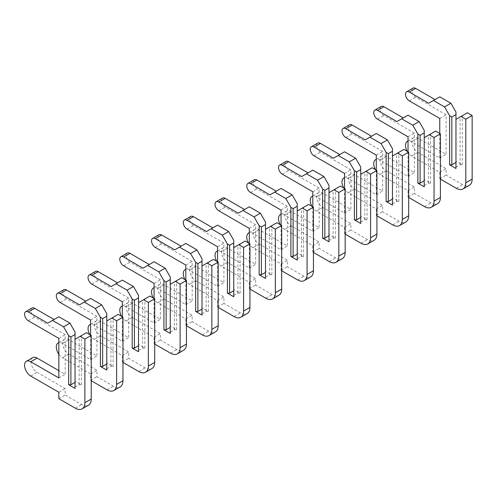 <?xml version="1.0" encoding="UTF-8"?>
<svg xmlns="http://www.w3.org/2000/svg" width="497" height="497" viewBox="0 0 497 497"><rect width="100%" height="100%" fill="white"/><g stroke="black" fill="none" stroke-linecap="round" stroke-linejoin="round"><path stroke-width="0.37" stroke-dasharray="2.48 1.86" d="M455.96 119.367L455.96 167.203L460.085 164.818L462.309 164.818L455.96 161.152L455.96 162.438L455.96 119.367L460.085 116.988L460.085 164.818M467.391 112.769L460.085 116.988M455.96 112.036L455.96 161.152M462.309 164.818L462.309 115.702M412.951 88.131A5.386 3.112 -120 0 0 412.125 92.442A5.386 3.112 -120 0 0 415.647 97.195L446.12 114.788L446.12 154.374L418.027 138.154A8.753 5.057 -120 0 0 413.647 137.719A8.753 5.057 -120 0 0 412.305 144.733A8.753 5.057 -120 0 0 418.027 152.449L446.12 168.669L446.12 175.081L462.626 184.611A13.469 7.778 -120 0 0 469.361 185.282M428.662 103.239L439.77 96.822M439.77 133.482L439.77 158.04L411.678 141.819A8.753 5.057 -120 0 0 408.025 141.086M407.211 151.337A8.753 5.057 -120 0 0 411.678 156.114L439.77 172.335L439.77 178.746L440.404 179.113M455.96 168.483L455.96 167.203M439.77 118.454L446.12 114.788M439.77 158.04L446.12 154.374M439.77 172.335L446.12 168.669M439.77 178.746L446.12 175.081M424.214 137.694L424.214 185.53L428.346 183.144L430.564 183.144L424.214 179.479L424.214 180.765L424.214 137.694L428.346 135.314L428.346 183.144M435.645 131.096L428.346 135.314M424.214 130.363L424.214 179.479M430.564 183.144L430.564 134.028M381.205 106.457A5.386 3.112 -120 0 0 380.385 110.769A5.386 3.112 -120 0 0 383.901 115.521L414.374 133.115L414.374 172.701L386.281 156.48A8.753 5.057 -120 0 0 381.907 156.046A8.753 5.057 -120 0 0 380.565 163.059A8.753 5.057 -120 0 0 386.281 170.775L414.374 186.996L414.374 193.408L430.88 202.938A13.469 7.778 -120 0 0 437.615 203.608M396.917 121.566L408.025 115.155M408.025 151.809L408.025 176.367L379.932 160.146A8.753 5.057 -120 0 0 376.285 159.413M375.465 169.663A8.753 5.057 -120 0 0 379.932 174.441L408.025 190.662L408.025 197.073L408.664 197.439M424.214 186.81L424.214 185.53M408.025 136.781L414.374 133.115M408.025 176.367L414.374 172.701M408.025 190.662L414.374 186.996M408.025 197.073L414.374 193.408M392.475 156.021L392.475 203.857L396.6 201.471L398.824 201.471L392.475 197.806L392.475 199.092L392.475 156.021L396.6 153.641L396.6 201.471M403.899 149.423L396.6 153.641M392.475 148.69L392.475 197.806M398.824 201.471L398.824 152.355M349.466 124.784A5.386 3.112 -120 0 0 348.639 129.102A5.386 3.112 -120 0 0 352.156 133.848L382.634 151.442L382.634 191.028L354.541 174.807A8.753 5.057 -120 0 0 350.161 174.372A8.753 5.057 -120 0 0 348.819 181.386A8.753 5.057 -120 0 0 354.541 189.102L382.634 205.323L382.634 211.741L399.141 221.271A13.469 7.778 -120 0 0 405.875 221.935M365.171 139.893L376.285 133.482M376.285 170.136L376.285 194.694L348.192 178.473A8.753 5.057 -120 0 0 344.539 177.74M343.725 187.99A8.753 5.057 -120 0 0 348.192 192.768L376.285 208.988L376.285 215.406L376.919 215.773M392.475 205.137L392.475 203.857M376.285 155.107L382.634 151.442M376.285 194.694L382.634 191.028M376.285 208.988L382.634 205.323M376.285 215.406L382.634 211.741M360.729 174.348L360.729 222.184L364.854 219.798L367.078 219.798L360.729 216.133L360.729 217.419L360.729 174.348L364.854 171.968L364.854 219.798M372.154 167.75L364.854 171.968M360.729 167.017L360.729 216.133M367.078 219.798L367.078 170.682M317.72 143.111A5.386 3.112 -120 0 0 316.893 147.429A5.386 3.112 -120 0 0 320.416 152.175L350.888 169.769L350.888 209.355L322.795 193.134A8.753 5.057 -120 0 0 318.415 192.699A8.753 5.057 -120 0 0 317.074 199.719A8.753 5.057 -120 0 0 322.795 207.429L350.888 223.65L350.888 230.068L367.395 239.597A13.469 7.778 -120 0 0 374.129 240.262M333.431 158.22L344.539 151.809M344.539 188.462L344.539 213.02L316.446 196.8A8.753 5.057 -120 0 0 312.793 196.066M311.979 206.317A8.753 5.057 -120 0 0 316.446 211.095L344.539 227.315L344.539 233.733L345.173 234.099M360.729 223.47L360.729 222.184M344.539 173.434L350.888 169.769M344.539 213.02L350.888 209.355M344.539 227.315L350.888 223.65M344.539 233.733L350.888 230.068M328.983 192.674L328.983 240.511L333.114 238.131L335.332 238.131L328.983 234.466L328.983 235.746L328.983 192.674L333.114 190.295L333.114 238.131M340.414 186.077L333.114 190.295M328.983 185.344L328.983 234.466M335.332 238.131L335.332 189.009M285.974 161.438A5.386 3.112 -120 0 0 285.148 165.756A5.386 3.112 -120 0 0 288.67 170.502L319.142 188.096L319.142 227.682L291.049 211.461A8.753 5.057 -120 0 0 286.676 211.026A8.753 5.057 -120 0 0 285.334 218.046A8.753 5.057 -120 0 0 291.049 225.756L319.142 241.977L319.142 248.394L335.649 257.924A13.469 7.778 -120 0 0 342.383 258.589M301.685 176.547L312.793 170.136M312.793 206.789L312.793 231.347L284.7 215.126A8.753 5.057 -120 0 0 281.053 214.393M280.233 224.644A8.753 5.057 -120 0 0 284.7 229.421L312.793 245.642L312.793 252.06L313.433 252.426M328.983 241.797L328.983 240.511M312.793 191.761L319.142 188.096M312.793 231.347L319.142 227.682M312.793 245.642L319.142 241.977M312.793 252.06L319.142 248.394M297.243 211.001L297.243 258.838L301.368 256.458L303.592 256.458L297.243 252.793L297.243 254.073L297.243 211.001L301.368 208.622L301.368 256.458M308.668 204.404L301.368 208.622M297.243 203.671L297.243 252.793M303.592 256.458L303.592 207.336M254.234 179.765A5.386 3.112 -120 0 0 253.408 184.083A5.386 3.112 -120 0 0 256.924 188.829L287.403 206.423L287.403 246.009L259.31 229.788A8.753 5.057 -120 0 0 254.93 229.353A8.753 5.057 -120 0 0 253.588 236.373A8.753 5.057 -120 0 0 259.31 244.083L287.403 260.304L287.403 266.721L303.909 276.251A13.469 7.778 -120 0 0 310.644 276.916M269.939 194.874L281.053 188.462M281.053 225.116L281.053 249.674L252.961 233.453A8.753 5.057 -120 0 0 249.308 232.72M248.488 242.971A8.753 5.057 -120 0 0 252.961 247.748L281.053 263.969L281.053 270.387L281.687 270.753M297.243 260.124L297.243 258.838M281.053 210.088L287.403 206.423M281.053 249.674L287.403 246.009M281.053 263.969L287.403 260.304M281.053 270.387L287.403 266.721M265.497 229.328L265.497 277.164L269.623 274.785L271.847 274.785L265.497 271.12L265.497 272.399L265.497 229.328L269.623 226.949L269.623 274.785M276.922 222.731L269.623 226.949M265.497 221.997L265.497 271.12M271.847 274.785L271.847 225.663M222.488 198.092A5.386 3.112 -120 0 0 221.662 202.409A5.386 3.112 -120 0 0 225.184 207.156L255.657 224.75L255.657 264.336L227.564 248.115A8.753 5.057 -120 0 0 223.184 247.686A8.753 5.057 -120 0 0 221.842 254.7A8.753 5.057 -120 0 0 227.564 262.41L255.657 278.631L255.657 285.048L272.163 294.578A13.469 7.778 -120 0 0 278.898 295.243M238.2 213.201L249.308 206.789M249.308 243.443L249.308 268.001L221.215 251.78A8.753 5.057 -120 0 0 217.562 251.047M216.748 261.298A8.753 5.057 -120 0 0 221.215 266.075L249.308 282.296L249.308 288.714L249.941 289.08M265.497 278.45L265.497 277.164M249.308 228.415L255.657 224.75M249.308 268.001L255.657 264.336M249.308 282.296L255.657 278.631M249.308 288.714L255.657 285.048M233.752 247.655L233.752 295.491L237.877 293.112L240.101 293.112L233.752 289.447L233.752 290.726L233.752 247.655L237.877 245.276L237.877 293.112M245.183 241.057L237.877 245.276M233.752 240.324L233.752 289.447M240.101 293.112L240.101 243.99M190.742 216.419A5.386 3.112 -120 0 0 189.916 220.736A5.386 3.112 -120 0 0 193.439 225.483L223.911 243.076L223.911 282.663L195.818 266.442A8.753 5.057 -120 0 0 191.444 266.013A8.753 5.057 -120 0 0 190.102 273.027A8.753 5.057 -120 0 0 195.818 280.737L223.911 296.957L223.911 303.375L240.418 312.905A13.469 7.778 -120 0 0 247.152 313.57M206.454 231.527L217.562 225.116M217.562 261.77L217.562 286.328L189.469 270.107A8.753 5.057 -120 0 0 185.822 269.38M185.002 279.625A8.753 5.057 -120 0 0 189.469 284.402L217.562 300.623L217.562 307.04L218.195 307.407M233.752 296.777L233.752 295.491M217.562 246.742L223.911 243.076M217.562 286.328L223.911 282.663M217.562 300.623L223.911 296.957M217.562 307.04L223.911 303.375M202.012 265.988L202.012 313.818L206.137 311.439L208.355 311.439L202.012 307.773L202.012 309.053L202.012 265.988L206.137 263.603L206.137 311.439M213.437 259.384L206.137 263.603M202.012 258.651L202.012 307.773M208.355 311.439L208.355 262.323M159.003 234.746A5.386 3.112 -120 0 0 158.176 239.063A5.386 3.112 -120 0 0 161.693 243.81L192.171 261.403L192.171 300.989L164.072 284.769A8.753 5.057 -120 0 0 159.699 284.34A8.753 5.057 -120 0 0 158.357 291.354A8.753 5.057 -120 0 0 164.072 299.07L192.171 315.284L192.171 321.702L208.678 331.232A13.469 7.778 -120 0 0 215.406 331.897M174.708 249.854L185.822 243.443M185.822 280.097L185.822 304.655L157.723 288.434A8.753 5.057 -120 0 0 154.076 287.707M153.256 297.952A8.753 5.057 -120 0 0 157.723 302.735L185.822 318.95L185.822 325.367L186.456 325.734M202.012 315.104L202.012 313.818M185.822 265.069L192.171 261.403M185.822 304.655L192.171 300.989M185.822 318.95L192.171 315.284M185.822 325.367L192.171 321.702M170.266 284.315L170.266 332.145L174.391 329.766L176.615 329.766L170.266 326.1L170.266 327.38L170.266 284.315L174.391 281.929L174.391 329.766M181.691 277.717L174.391 281.929M170.266 276.984L170.266 326.1M176.615 329.766L176.615 280.65M127.257 253.072A5.386 3.112 -120 0 0 126.431 257.39A5.386 3.112 -120 0 0 129.953 262.136L160.425 279.73L160.425 319.316L132.332 303.095A8.753 5.057 -120 0 0 127.953 302.667A8.753 5.057 -120 0 0 126.611 309.681A8.753 5.057 -120 0 0 132.332 317.397L160.425 333.611L160.425 340.029L176.932 349.559A13.469 7.778 -120 0 0 183.666 350.223M142.962 268.187L154.076 261.77M154.076 298.424L154.076 322.982L125.983 306.761A8.753 5.057 -120 0 0 122.33 306.034M121.516 316.278A8.753 5.057 -120 0 0 125.983 321.062L154.076 337.277L154.076 343.694L154.71 344.061M170.266 333.431L170.266 332.145M154.076 283.396L160.425 279.73M154.076 322.982L160.425 319.316M154.076 337.277L160.425 333.611M154.076 343.694L160.425 340.029M138.52 302.642L138.52 350.472L142.645 348.093L144.869 348.093L138.52 344.427L138.52 345.707L138.52 302.642L142.645 300.256L142.645 348.093M149.951 296.044L142.645 300.256M138.52 295.311L138.52 344.427M144.869 348.093L144.869 298.977M95.511 271.399A5.386 3.112 -120 0 0 94.685 275.717A5.386 3.112 -120 0 0 98.207 280.463L128.68 298.057L128.68 337.643L100.587 321.429A8.753 5.057 -120 0 0 96.207 320.994A8.753 5.057 -120 0 0 94.865 328.008A8.753 5.057 -120 0 0 100.587 335.723L128.68 351.938L128.68 358.356L145.186 367.886A13.469 7.778 -120 0 0 151.92 368.55M111.222 286.514L122.33 280.097M122.33 316.751L122.33 341.309L94.237 325.094A8.753 5.057 -120 0 0 90.584 324.361M89.771 334.605A8.753 5.057 -120 0 0 94.237 339.389L122.33 355.603L122.33 362.021L122.964 362.388M138.52 351.758L138.52 350.472M122.33 301.722L128.68 298.057M122.33 341.309L128.68 337.643M122.33 355.603L128.68 351.938M122.33 362.021L128.68 358.356M106.774 320.969L106.774 368.799L110.906 366.419L113.123 366.419L106.774 362.754L106.774 364.034L106.774 320.969L110.906 318.583L110.906 366.419M118.205 314.371L110.906 318.583M106.774 313.638L106.774 362.754M113.123 366.419L113.123 317.303M63.771 289.726A5.386 3.112 -120 0 0 62.945 294.044A5.386 3.112 -120 0 0 66.461 298.79L96.934 316.384L96.934 355.97L68.841 339.755A8.753 5.057 -120 0 0 64.467 339.321A8.753 5.057 -120 0 0 63.125 346.334A8.753 5.057 -120 0 0 68.841 354.05L96.934 370.265L96.934 376.683L113.44 386.212A13.469 7.778 -120 0 0 120.175 386.877M79.477 304.841L90.584 298.424M90.584 335.077L90.584 359.635L62.492 343.421A8.753 5.057 -120 0 0 58.845 342.688M58.845 354.231A8.753 5.057 -120 0 0 62.492 357.716L90.584 373.93L90.584 380.348L91.224 380.714M106.774 370.085L106.774 368.799M90.584 320.049L96.934 316.384M90.584 359.635L96.934 355.97M90.584 373.93L96.934 370.265M90.584 380.348L96.934 376.683M75.035 339.296L75.035 387.126L79.16 384.746L81.384 384.746L75.035 381.081L75.035 382.361L75.035 339.296L79.16 336.91L79.16 384.746M86.459 332.698L79.16 336.91M75.035 331.965L75.035 381.081M81.384 384.746L81.384 335.63M32.721 357.647A8.753 5.057 -120 0 0 31.379 364.661A8.753 5.057 -120 0 0 37.101 372.377L65.194 388.598L65.194 395.009L81.701 404.539A13.469 7.778 -120 0 0 88.435 405.204M32.025 308.053A5.386 3.112 -120 0 0 31.199 312.371A5.386 3.112 -120 0 0 34.715 317.117L65.194 334.711L65.194 374.297L58.845 370.632M47.731 323.168L58.845 316.751M75.035 388.412L75.035 387.126M58.845 338.376L65.194 334.711M58.845 377.962L65.194 374.297M58.845 392.263L65.194 388.598M58.845 398.675L65.194 395.009M409.298 100.86L415.647 97.195M411.678 141.819L418.027 138.154M411.678 156.114L418.027 152.449M456.277 188.276L462.626 184.611M377.552 119.187L383.901 115.521M379.932 160.146L386.281 156.48M379.932 174.441L386.281 170.775M424.531 206.603L430.88 202.938M345.806 137.514L352.156 133.848M348.192 178.473L354.541 174.807M348.192 192.768L354.541 189.102M392.792 224.936L399.141 221.271M314.067 155.841L320.416 152.175M316.446 196.8L322.795 193.134M316.446 211.095L322.795 207.429M361.046 243.263L367.395 239.597M282.321 174.167L288.67 170.502M284.7 215.126L291.049 211.461M284.7 229.421L291.049 225.756M329.3 261.59L335.649 257.924M250.575 192.494L256.924 188.829M252.961 233.453L259.31 229.788M252.961 247.748L259.31 244.083M297.56 279.917L303.909 276.251M218.835 210.821L225.184 207.156M221.215 251.78L227.564 248.115M221.215 266.075L227.564 262.41M265.814 298.243L272.163 294.578M187.089 229.148L193.439 225.483M189.469 270.107L195.818 266.442M189.469 284.402L195.818 280.737M234.068 316.57L240.418 312.905M155.344 247.475L161.693 243.81M157.723 288.434L164.072 284.769M157.723 302.735L164.072 299.07M202.329 334.897L208.678 331.232M123.604 265.802L129.953 262.136M125.983 306.761L132.332 303.095M125.983 321.062L132.332 317.397M170.583 353.224L176.932 349.559M91.858 284.129L98.207 280.463M94.237 325.094L100.587 321.429M94.237 339.389L100.587 335.723M138.837 371.551L145.186 367.886M60.112 302.456L66.461 298.79M62.492 343.421L68.841 339.755M62.492 357.716L68.841 354.05M107.097 389.878L113.44 386.212M28.366 320.782L34.715 317.117M30.752 376.043L37.101 372.377M75.351 408.205L81.701 404.539M408.025 140.968L413.647 137.719M376.285 159.295L381.907 156.046M344.539 177.622L350.161 174.372M312.793 195.948L318.415 192.699M281.053 214.275L286.676 211.026M249.308 232.602L254.93 229.353M217.562 250.929L223.184 247.686M185.822 269.256L191.444 266.013M154.076 287.583L159.699 284.34M122.33 305.91L127.953 302.667M90.584 324.237L96.207 320.994M58.845 342.563L64.467 339.321"/><path stroke-width="0.75" d="M440.404 179.113L456.277 188.276A13.469 7.778 -120 0 0 463.011 188.947A13.469 7.778 -120 0 0 465.801 182.778L465.801 119.187L461.042 116.435L455.96 119.367L455.96 114.602L451.835 116.988L451.835 164.818L455.96 162.438M461.042 116.435L467.391 112.769L472.15 115.521L472.15 179.113A13.469 7.778 -120 0 1 469.361 185.282L463.011 188.947M455.96 114.602L455.96 112.036L450.885 103.239L439.77 96.822L428.662 103.239L409.298 92.057A5.386 3.112 -120 0 0 406.602 91.796A5.386 3.112 -120 0 0 405.776 96.107A5.386 3.112 -120 0 0 409.298 100.86L439.77 118.454L439.77 133.482M435.012 99.574L415.647 88.391A5.386 3.112 -120 0 0 412.951 88.131L406.602 91.796M451.835 116.988L449.611 115.702L444.535 106.905L450.885 103.239M449.611 115.702L449.611 164.818L455.96 168.483L455.96 119.367M444.535 106.905L433.421 100.493M408.025 141.086A8.753 5.057 -120 0 0 407.298 141.384A8.753 5.057 -120 0 0 407.211 151.337M451.835 164.818L449.611 164.818M465.801 119.187L472.15 115.521M408.664 197.439L424.531 206.603A13.469 7.778 -120 0 0 431.266 207.274A13.469 7.778 -120 0 0 434.055 201.105L434.055 137.514L429.296 134.762L424.214 137.694L424.214 132.929L420.089 135.314L420.089 183.144L424.214 180.765M429.296 134.762L435.645 131.096L440.404 133.848L440.404 197.439A13.469 7.778 -120 0 1 437.615 203.608L431.266 207.274M424.214 132.929L424.214 130.363L419.139 121.566L408.025 115.155L396.917 121.566L377.552 110.39A5.386 3.112 -120 0 0 374.862 110.123A5.386 3.112 -120 0 0 374.036 114.434A5.386 3.112 -120 0 0 377.552 119.187L408.025 136.781L408.025 151.809M403.266 117.901L383.901 106.725A5.386 3.112 -120 0 0 381.205 106.457L374.862 110.123M420.089 135.314L417.865 134.028L412.79 125.232L419.139 121.566M417.865 134.028L417.865 183.144L424.214 186.81L424.214 137.694M412.79 125.232L401.675 118.82M376.285 159.413A8.753 5.057 -120 0 0 375.558 159.711A8.753 5.057 -120 0 0 375.465 169.663M420.089 183.144L417.865 183.144M434.055 137.514L440.404 133.848M376.919 215.773L392.792 224.936A13.469 7.778 -120 0 0 399.526 225.601A13.469 7.778 -120 0 0 402.315 219.438L402.315 155.841L397.55 153.088L392.475 156.021L392.475 151.256L388.343 153.641L388.343 201.471L392.475 199.092M397.55 153.088L403.899 149.423L408.664 152.175L408.664 215.766A13.469 7.778 -120 0 1 405.875 221.935L399.526 225.601M392.475 151.256L392.475 148.69L387.393 139.893L376.285 133.482L365.171 139.893L345.806 128.717A5.386 3.112 -120 0 0 343.116 128.45A5.386 3.112 -120 0 0 342.29 132.767A5.386 3.112 -120 0 0 345.806 137.514L376.285 155.107L376.285 170.136M371.52 136.228L352.156 125.051A5.386 3.112 -120 0 0 349.466 124.784L343.116 128.45M388.343 153.641L386.126 152.355L381.044 143.558L387.393 139.893M386.126 152.355L386.126 201.471L392.475 205.137L392.475 156.021M381.044 143.558L369.936 137.147M344.539 177.74A8.753 5.057 -120 0 0 343.812 178.038A8.753 5.057 -120 0 0 343.725 187.99M388.343 201.471L386.126 201.471M402.315 155.841L408.664 152.175M345.173 234.099L361.046 243.263A13.469 7.778 -120 0 0 367.78 243.928A13.469 7.778 -120 0 0 370.569 237.765L370.569 174.167L365.811 171.415L360.729 174.348L360.729 169.583L356.604 171.968L356.604 219.798L360.729 217.419M365.811 171.415L372.154 167.75L376.919 170.502L376.919 234.099A13.469 7.778 -120 0 1 374.129 240.262L367.78 243.928M360.729 169.583L360.729 167.017L355.647 158.22L344.539 151.809L333.431 158.22L314.067 147.044A5.386 3.112 -120 0 0 311.37 146.777A5.386 3.112 -120 0 0 310.544 151.094A5.386 3.112 -120 0 0 314.067 155.841L344.539 173.434L344.539 188.462M339.78 154.555L320.416 143.378A5.386 3.112 -120 0 0 317.72 143.111L311.37 146.777M356.604 171.968L354.38 170.682L349.298 161.885L355.647 158.22M354.38 170.682L354.38 219.798L360.729 223.47L360.729 174.348M349.298 161.885L338.19 155.474M312.793 196.066A8.753 5.057 -120 0 0 312.066 196.365A8.753 5.057 -120 0 0 311.979 206.317M356.604 219.798L354.38 219.798M370.569 174.167L376.919 170.502M313.433 252.426L329.3 261.59A13.469 7.778 -120 0 0 336.034 262.254A13.469 7.778 -120 0 0 338.824 256.092L338.824 192.494L334.065 189.742L328.983 192.674L328.983 187.909L324.858 190.295L324.858 238.131L328.983 235.746M334.065 189.742L340.414 186.077L345.173 188.829L345.173 252.426A13.469 7.778 -120 0 1 342.383 258.589L336.034 262.254M328.983 187.909L328.983 185.344L323.907 176.547L312.793 170.136L301.685 176.547L282.321 165.371A5.386 3.112 -120 0 0 279.625 165.103A5.386 3.112 -120 0 0 278.805 169.421A5.386 3.112 -120 0 0 282.321 174.167L312.793 191.761L312.793 206.789M308.034 172.881L288.67 161.705A5.386 3.112 -120 0 0 285.974 161.438L279.625 165.103M324.858 190.295L322.634 189.009L317.558 180.212L323.907 176.547M322.634 189.009L322.634 238.131L328.983 241.797L328.983 192.674M317.558 180.212L306.444 173.801M281.053 214.393A8.753 5.057 -120 0 0 280.327 214.692A8.753 5.057 -120 0 0 280.233 224.644M324.858 238.131L322.634 238.131M338.824 192.494L345.173 188.829M281.687 270.753L297.56 279.917A13.469 7.778 -120 0 0 304.294 280.581A13.469 7.778 -120 0 0 307.084 274.419L307.084 210.821L302.319 208.069L297.243 211.001L297.243 206.236L293.112 208.622L293.112 256.458L297.243 254.073M302.319 208.069L308.668 204.404L313.433 207.156L313.433 270.753A13.469 7.778 -120 0 1 310.644 276.916L304.294 280.581M297.243 206.236L297.243 203.671L292.161 194.874L281.053 188.462L269.939 194.874L250.575 183.697A5.386 3.112 -120 0 0 247.885 183.43A5.386 3.112 -120 0 0 247.059 187.748A5.386 3.112 -120 0 0 250.575 192.494L281.053 210.088L281.053 225.116M276.289 191.208L256.924 180.032A5.386 3.112 -120 0 0 254.234 179.765L247.885 183.43M293.112 208.622L290.894 207.336L285.812 198.539L292.161 194.874M290.894 207.336L290.894 256.458L297.243 260.124L297.243 211.001M285.812 198.539L274.704 192.128M249.308 232.72A8.753 5.057 -120 0 0 248.581 233.018A8.753 5.057 -120 0 0 248.488 242.971M293.112 256.458L290.894 256.458M307.084 210.821L313.433 207.156M249.941 289.08L265.814 298.243A13.469 7.778 -120 0 0 272.549 298.908A13.469 7.778 -120 0 0 275.338 292.745L275.338 229.148L270.573 226.396L265.497 229.328L265.497 224.563L261.372 226.949L261.372 274.785L265.497 272.399M270.573 226.396L276.922 222.731L281.687 225.483L281.687 289.08A13.469 7.778 -120 0 1 278.898 295.243L272.549 298.908M265.497 224.563L265.497 221.997L260.416 213.201L249.308 206.789L238.2 213.201L218.835 202.024A5.386 3.112 -120 0 0 216.139 201.757A5.386 3.112 -120 0 0 215.313 206.075A5.386 3.112 -120 0 0 218.835 210.821L249.308 228.415L249.308 243.443M244.543 209.535L225.184 198.359A5.386 3.112 -120 0 0 222.488 198.092L216.139 201.757M261.372 226.949L259.148 225.663L254.066 216.866L260.416 213.201M259.148 225.663L259.148 274.785L265.497 278.45L265.497 229.328M254.066 216.866L242.958 210.455M217.562 251.047A8.753 5.057 -120 0 0 216.835 251.352A8.753 5.057 -120 0 0 216.748 261.298M261.372 274.785L259.148 274.785M275.338 229.148L281.687 225.483M218.195 307.407L234.068 316.57A13.469 7.778 -120 0 0 240.803 317.235A13.469 7.778 -120 0 0 243.592 311.072L243.592 247.475L238.833 244.723L233.752 247.655L233.752 242.89L229.626 245.276L229.626 293.112L233.752 290.726M238.833 244.723L245.183 241.057L249.941 243.81L249.941 307.407A13.469 7.778 -120 0 1 247.152 313.57L240.803 317.235M233.752 242.89L233.752 240.324L228.676 231.527L217.562 225.116L206.454 231.527L187.089 220.351A5.386 3.112 -120 0 0 184.393 220.084A5.386 3.112 -120 0 0 183.567 224.402A5.386 3.112 -120 0 0 187.089 229.148L217.562 246.742L217.562 261.77M212.803 227.862L193.439 216.686A5.386 3.112 -120 0 0 190.742 216.419L184.393 220.084M229.626 245.276L227.402 243.99L222.327 235.193L228.676 231.527M227.402 243.99L227.402 293.112L233.752 296.777L233.752 247.655M222.327 235.193L211.213 228.782M185.822 269.38A8.753 5.057 -120 0 0 185.095 269.678A8.753 5.057 -120 0 0 185.002 279.625M229.626 293.112L227.402 293.112M243.592 247.475L249.941 243.81M186.456 325.734L202.329 334.897A13.469 7.778 -120 0 0 209.063 335.562A13.469 7.778 -120 0 0 211.852 329.399L211.852 265.802L207.087 263.05L202.012 265.988L202.012 261.223L197.881 263.603L197.881 311.439L202.012 309.053M207.087 263.05L213.437 259.384L218.195 262.136L218.195 325.734A13.469 7.778 -120 0 1 215.406 331.897L209.063 335.562M202.012 261.223L202.012 258.651L196.93 249.854L185.822 243.443L174.708 249.854L155.344 238.678A5.386 3.112 -120 0 0 152.654 238.411A5.386 3.112 -120 0 0 151.827 242.729A5.386 3.112 -120 0 0 155.344 247.475L185.822 265.069L185.822 280.097M181.057 246.189L161.693 235.013A5.386 3.112 -120 0 0 159.003 234.746L152.654 238.411M197.881 263.603L195.663 262.323L190.581 253.52L196.93 249.854M195.663 262.323L195.663 311.439L202.012 315.104L202.012 265.988M190.581 253.52L179.473 247.108M154.076 287.707A8.753 5.057 -120 0 0 153.349 288.005A8.753 5.057 -120 0 0 153.256 297.952M197.881 311.439L195.663 311.439M211.852 265.802L218.195 262.136M154.71 344.061L170.583 353.224A13.469 7.778 -120 0 0 177.317 353.889A13.469 7.778 -120 0 0 180.107 347.726L180.107 284.129L175.342 281.383L170.266 284.315L170.266 279.55L166.141 281.929L166.141 329.766L170.266 327.38M175.342 281.383L181.691 277.717L186.456 280.463L186.456 344.061A13.469 7.778 -120 0 1 183.666 350.223L177.317 353.889M170.266 279.55L170.266 276.984L165.184 268.187L154.076 261.77L142.962 268.187L123.604 257.005A5.386 3.112 -120 0 0 120.908 256.738A5.386 3.112 -120 0 0 120.081 261.055A5.386 3.112 -120 0 0 123.604 265.802L154.076 283.396L154.076 298.424M149.311 264.522L129.953 253.34A5.386 3.112 -120 0 0 127.257 253.072L120.908 256.738M166.141 281.929L163.917 280.65L158.835 271.853L165.184 268.187M163.917 280.65L163.917 329.766L170.266 333.431L170.266 284.315M158.835 271.853L147.727 265.435M122.33 306.034A8.753 5.057 -120 0 0 121.603 306.332A8.753 5.057 -120 0 0 121.516 316.278M166.141 329.766L163.917 329.766M180.107 284.129L186.456 280.463M122.964 362.388L138.837 371.551A13.469 7.778 -120 0 0 145.571 372.216A13.469 7.778 -120 0 0 148.361 366.053L148.361 302.456L143.602 299.71L138.52 302.642L138.52 297.877L134.395 300.256L134.395 348.093L138.52 345.707M143.602 299.71L149.951 296.044L154.71 298.79L154.71 362.388A13.469 7.778 -120 0 1 151.92 368.55L145.571 372.216M138.52 297.877L138.52 295.311L133.445 286.514L122.33 280.097L111.222 286.514L91.858 275.332A5.386 3.112 -120 0 0 89.162 275.065A5.386 3.112 -120 0 0 88.336 279.382A5.386 3.112 -120 0 0 91.858 284.129L122.33 301.722L122.33 316.751M117.572 282.849L98.207 271.666A5.386 3.112 -120 0 0 95.511 271.399L89.162 275.065M134.395 300.256L132.171 298.977L127.095 290.18L133.445 286.514M132.171 298.977L132.171 348.093L138.52 351.758L138.52 302.642M127.095 290.18L115.981 283.762M90.584 324.361A8.753 5.057 -120 0 0 89.864 324.659A8.753 5.057 -120 0 0 89.771 334.605M134.395 348.093L132.171 348.093M148.361 302.456L154.71 298.79M91.224 380.714L107.097 389.878A13.469 7.778 -120 0 0 113.825 390.543A13.469 7.778 -120 0 0 116.615 384.38L116.615 320.782L111.856 318.037L106.774 320.969L106.774 316.204L102.649 318.583L102.649 366.419L106.774 364.034M111.856 318.037L118.205 314.371L122.964 317.117L122.964 380.714A13.469 7.778 -120 0 1 120.175 386.877L113.825 390.543M106.774 316.204L106.774 313.638L101.699 304.841L90.584 298.424L79.477 304.841L60.112 293.659A5.386 3.112 -120 0 0 57.422 293.392A5.386 3.112 -120 0 0 56.596 297.709A5.386 3.112 -120 0 0 60.112 302.456L90.584 320.049L90.584 335.077M85.826 301.176L66.461 289.993A5.386 3.112 -120 0 0 63.771 289.726L57.422 293.392M102.649 318.583L100.425 317.303L95.349 308.507L101.699 304.841M100.425 317.303L100.425 366.419L106.774 370.085L106.774 320.969M95.349 308.507L84.241 302.089M58.845 342.688A8.753 5.057 -120 0 0 58.118 342.986A8.753 5.057 -120 0 0 58.845 354.231M102.649 366.419L100.425 366.419M116.615 320.782L122.964 317.117M70.903 336.91L68.685 335.63L63.604 326.833L52.496 320.416L47.731 323.168L28.366 311.986A5.386 3.112 -120 0 0 25.676 311.718A5.386 3.112 -120 0 0 24.85 316.036A5.386 3.112 -120 0 0 28.366 320.782L58.845 338.376L58.845 377.962L30.752 361.748A8.753 5.057 -120 0 0 26.372 361.313A8.753 5.057 -120 0 0 25.03 368.327A8.753 5.057 -120 0 0 30.752 376.043L58.845 392.263L58.845 398.675L75.351 408.205A13.469 7.778 -120 0 0 82.086 408.869A13.469 7.778 -120 0 0 84.875 402.707L84.875 339.109L80.11 336.363L75.035 339.296L75.035 334.531L70.903 336.91L70.903 384.746L75.035 382.361M80.11 336.363L86.459 332.698L91.224 335.444L91.224 399.041A13.469 7.778 -120 0 1 88.435 405.204L82.086 408.869M75.035 334.531L75.035 331.965L69.953 323.168L58.845 316.751L52.496 320.416M58.845 370.632L37.101 358.082A8.753 5.057 -120 0 0 32.721 357.647L26.372 361.313M54.08 319.503L34.715 308.32A5.386 3.112 -120 0 0 32.025 308.053L25.676 311.718M63.604 326.833L69.953 323.168M68.685 335.63L68.685 384.746L75.035 388.412L75.035 339.296M70.903 384.746L68.685 384.746M84.875 339.109L91.224 335.444M409.298 92.057L415.647 88.391M465.801 182.778L472.15 179.113M377.552 110.39L383.901 106.725M434.055 201.105L440.404 197.439M345.806 128.717L352.156 125.051M402.315 219.438L408.664 215.766M314.067 147.044L320.416 143.378M370.569 237.765L376.919 234.099M282.321 165.371L288.67 161.705M338.824 256.092L345.173 252.426M250.575 183.697L256.924 180.032M307.084 274.419L313.433 270.753M218.835 202.024L225.184 198.359M275.338 292.745L281.687 289.08M187.089 220.351L193.439 216.686M243.592 311.072L249.941 307.407M155.344 238.678L161.693 235.013M211.852 329.399L218.195 325.734M123.604 257.005L129.953 253.34M180.107 347.726L186.456 344.061M91.858 275.332L98.207 271.666M148.361 366.053L154.71 362.388M60.112 293.659L66.461 289.993M116.615 384.38L122.964 380.714M28.366 311.986L34.715 308.32M30.752 361.748L37.101 358.082M84.875 402.707L91.224 399.041M407.298 141.384L408.025 140.968M375.558 159.711L376.285 159.295M343.812 178.038L344.539 177.622M312.066 196.365L312.793 195.948M280.327 214.692L281.053 214.275M248.581 233.018L249.308 232.602M216.835 251.352L217.562 250.929M185.095 269.678L185.822 269.256M153.349 288.005L154.076 287.583M121.603 306.332L122.33 305.91M89.864 324.659L90.584 324.237M58.118 342.986L58.845 342.563"/></g></svg>
